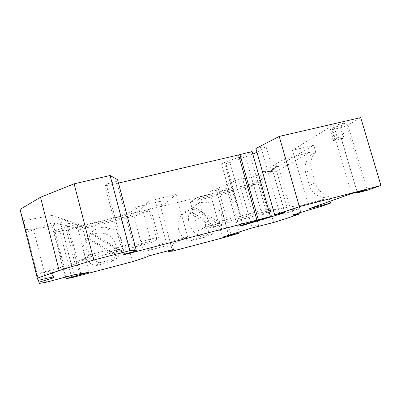<?xml version="1.0" encoding="UTF-8"?>
<svg xmlns="http://www.w3.org/2000/svg" width="401" height="401" viewBox="0 0 401 401"><rect width="100%" height="100%" fill="white"/><g stroke="black" fill="none" stroke-linecap="round" stroke-linejoin="round"><path stroke-width="0.3" stroke-dasharray="2 1.5" d="M111.473 261.642C120.551 253.542 116.701 237.086 105.027 233.768C96.41 230.881 86.31 236.094 83.764 244.871C81.077 253.607 86.746 263.572 95.669 265.778L111.473 261.642L116.831 258.274L99.734 262.735L95.669 265.778M132.495 261.663L120.596 216.51L59.909 231.467L54.025 231.116L67.433 226.45L79.583 273.843M71.709 277.687L59.909 231.467M204.806 237.222L190.029 241.091C179.011 238.57 174.044 223.342 181.473 215.041C186.986 208.264 197.868 207.813 204.244 213.999C210.72 220.069 211.021 231.151 204.806 237.222L217.442 232.019L201.548 236.169C191.899 233.823 185.838 222.119 189.488 212.916L191.272 211.798L194.004 206.971L192.274 208.044C198.515 201.653 205.683 200.53 213.778 204.665C221.162 210.024 223.693 217.061 221.367 225.793L223.537 224.841L220.881 229.678L218.735 230.57L217.442 232.019M190.029 241.091L201.548 236.169M252.094 151.578L249.713 153.327L224.56 162.41L221.547 163.844C221.066 164.5 222.47 164.46 225.753 163.733L242.811 224.921M119.167 256.164L87.879 237.763L90.912 232.705L122.125 251.096L119.167 256.164L116.831 258.274M341.116 125.598L334.228 127.197L337.376 137.899L344.264 136.27L341.116 125.598L345.742 122.816L365.602 189.959M256.104 226.951L242.68 179.087L245.252 177.994L238.56 179.272L252.179 227.928M258.81 226.279L245.252 177.994M65.744 277.156L54.025 231.116M221.367 225.793L192.189 208.149M223.537 224.841L194.004 206.971M228.66 235.237L216.244 190.345L209.783 191.628L238.56 179.272M231.021 234.505L218.52 189.372L216.244 190.345M242.68 179.087L260.109 174.701L273.617 222.475M218.52 189.372L226.971 188.595L239.041 232.014M65.178 277.171L51.929 225.086L60.636 222.59L73.974 274.76M173.523 249.382L172.144 244.264L147.628 250.665L160.22 244.219L187.648 237.086L176.079 194.44L148.686 201.112L137.428 212.294L161.919 206.259L176.079 194.44M172.144 244.264L187.648 237.086M172.555 251.106L160.6 206.65L217.162 192.706L229.187 236.174M344.264 136.27L340.825 138.22C340.259 138.756 341.191 138.746 343.622 138.195L334.91 140.265L331.827 129.769L340.534 127.739C343.632 126.962 346.103 126.089 347.938 125.112L360.72 117.593M334.228 127.197L330.103 129.729L333.196 140.285L337.376 137.899M333.196 140.285C332.86 140.606 333.432 140.601 334.91 140.265M135.092 251.282L116.626 181.377L117.588 179.698M124.586 254.094L106.2 184.109L116.626 181.377M160.6 206.65L156.195 205.066L168.45 250.72M161.919 206.259L160.555 201.192L156.195 205.066M351.376 193.653L331.532 126.109L292.474 150.28L313.747 145.227L272.449 169.523L260.109 174.701M309.281 208.66L292.474 150.28M247.071 223.668L229.984 162.505L225.753 163.733M160.555 201.192L136.069 207.182L132.621 210.856L145.032 257.637M132.621 210.856L120.596 216.51M89.147 272.274L76.781 224.269L60.636 222.59M80.812 273.642L68.736 226.565L76.781 224.269M229.984 162.505L252.81 154.109M256.946 152.25L261.602 149.608L279.773 213.598M255.888 148.51L266.013 146.475L261.602 149.608M330.103 129.729C329.772 130.079 330.344 130.094 331.827 129.769M331.532 126.109L345.742 122.816M226.971 188.595L217.162 192.706M67.433 226.45L68.736 226.565M20.05 209.422L25.854 229.427L33.649 229.893L53.438 225.222L51.929 225.086M118.485 183.082L105.147 186.209L106.2 184.109M266.013 146.475L284.76 212.345M33.649 229.893L46.802 282.098M25.854 229.427L39.398 283.407M53.438 225.222L66.571 276.79M38.451 280.339L37.519 276.61L37.93 277.738L56.29 272.159L57.383 268.645L36.446 273.703L23.183 220.841L26.526 232.289L37.93 277.738M38.19 280.404L36.446 273.703M249.713 153.327L267.848 217.568M222.349 237.202L209.783 191.628M324.254 199.152L319.381 200.961L299.326 207.006L292.123 209.748C290.745 210.435 292.875 210.094 298.499 208.72L288.399 212.475L279.271 214.124L304.128 204.7L324.254 199.152L323.813 197.638C316.399 196.174 311.577 192.124 309.341 185.488L305.607 172.55C303.973 165.773 305.898 159.869 311.392 154.826L315.823 152.355L313.747 145.227M330.043 201.257L328.479 195.873C321.898 194.014 317.482 189.683 315.221 182.871L311.392 169.648L305.607 172.55M315.823 152.355C311.156 156.971 309.682 162.736 311.392 169.648M286.399 218.535L272.449 169.523M311.392 154.826L310.554 151.949L282.74 159.914L263.251 171.668L258.685 177.889L268.82 213.758L263.091 214.47L261.377 214.254L271.678 210.029L205.613 227.076L198.164 230.6L261.377 214.254M288.399 212.475L276.655 171.272L310.554 151.949M298.499 208.72L299.667 212.801M137.428 212.294L136.069 207.182M160.22 244.219L148.686 201.112M149.002 255.833L147.628 250.665M99.734 262.735C89.463 260.374 83.243 248.219 87.353 238.59L118.245 256.75M87.879 237.763L87.353 238.59M90.912 232.705L90.35 233.593C95.744 227.843 102.235 226.014 109.829 228.109C119.433 231.016 124.952 242.495 121.167 251.748L90.35 233.593M122.125 251.096L121.167 251.748M36.646 274.259C46.471 271.868 51.624 270.84 52.115 271.176L51.684 272.244C49.909 273.061 45.188 274.515 37.519 276.61M123.197 254.956L105.147 186.209M323.813 197.638L328.479 195.873M319.381 200.961L320.97 206.455M304.128 204.7L289.958 206.926L278.003 165.047L260.018 183.563L258.886 182.094L197.437 197.237L190.4 202.144L249.191 187.588L258.685 177.889M282.74 159.914L279.322 163.202L278.003 165.047M276.655 171.272L263.251 171.668M279.271 214.124L268.82 213.758M198.164 230.6L190.4 202.144M263.091 214.47L275.502 209.432L267.236 209.111L260.018 183.563L198.395 198.786L197.437 197.237M271.678 210.029L267.236 209.111L205.573 224.976L198.395 198.786M289.958 206.926L275.502 209.432M279.322 163.202L258.886 182.094L249.191 187.588M205.613 227.076L205.573 224.976M26.526 232.289L51.889 223.006L65.188 225.252L75.102 263.953L56.29 272.159M156.445 237.613L156.621 239.718L151.388 242.7L143.663 213.713L148.49 209.292L149.307 210.911L156.445 237.613L89.503 254.83L84.661 258.284L82.817 260.429L81.233 261.542L83.348 259.036L70.982 263.542L59.353 218.039L56.942 216.74L52.371 215.252L23.183 220.841M151.388 242.7L82.817 260.429M156.621 239.718L84.661 258.284M143.663 213.713L80.12 229.442L81.814 225.723L82.446 227.482L149.307 210.911M56.942 216.74L81.814 225.723L148.49 209.292M82.531 227.407L89.503 254.83M80.12 229.442L65.188 225.252M75.102 263.953L81.233 261.542M70.982 263.542L57.383 268.645M82.446 227.482L59.353 218.039M51.889 223.006L52.371 215.252M89.593 254.765L83.348 259.036M189.488 212.916L218.735 230.57M191.272 211.798L220.881 229.678M224.56 162.41L242.044 225.146M243.206 224.806L226.149 163.638M333.416 140.139L330.319 129.578M347.938 125.112L367.231 190.295M340.534 127.739L343.622 138.195M245.708 156.861L263.186 218.936M341.221 137.969L357.181 192.144M53.609 277.071L52.115 271.176M53.248 277.046L51.975 272.023M294.494 214.635L292.996 209.397M315.221 182.871L309.341 185.488M300.87 212.38L299.326 207.006M192.274 208.044L181.473 215.041M221.547 163.844L238.886 226.164M109.829 228.109L105.027 233.768M292.123 209.748L293.612 214.966M52.907 277.086L51.684 272.244M340.825 138.22L356.745 192.259"/><path stroke-width="0.6" d="M79.583 273.843L79.804 274.705L66.13 278.675L71.709 277.687L132.495 261.663L145.032 257.637L149.002 255.833L173.523 249.382L168.641 251.422L172.555 251.106L229.187 236.174L239.332 233.046L231.121 234.861L231.021 234.505M59.112 270.53L40.511 197.257L20.05 209.422L37.303 278.199L59.112 270.53L93.814 259.993L129.914 250.63L136.325 250.57L135.092 251.282L124.586 254.094L123.197 254.956L270.459 216.565L242.044 225.146L238.886 226.164L243.327 225.242L243.206 224.806M360.72 117.593L279.216 136.43L299.352 206.67L380.95 185.498L360.72 117.593M357.181 192.144L357.391 192.851L365.602 189.959L351.376 193.653L309.281 208.66L330.579 203.096L320.97 206.455L300.87 212.38L293.612 214.966C292.219 215.588 294.334 215.197 299.953 213.798L286.399 218.535L273.617 222.475L256.104 226.951M256.144 227.106L258.81 226.279L252.179 227.928L222.349 237.202L228.76 235.593L228.66 235.237M279.216 136.43L255.888 148.51L274.685 214.876L299.352 206.67M66.13 278.675L65.744 277.156M228.76 235.593L231.121 234.861M357.391 192.851L367.231 190.295L380.95 185.498M274.685 214.876L284.76 212.345L279.933 214.169L243.327 225.242M37.303 278.199L38.19 280.404C48.005 277.958 53.148 276.86 53.614 277.101L53.609 277.071M66.571 276.79L46.802 282.098L39.398 283.407L38.927 282.239L53.133 277.978L53.614 277.101M66.606 276.931L73.974 274.76L89.147 272.274L79.804 274.705M239.041 232.014L239.332 233.046M136.325 250.57L117.588 179.698L110.12 175.508L74.115 183.828L40.511 197.257M168.45 250.72L168.641 251.422M81.032 274.5L80.812 273.642M252.81 154.109L256.946 152.25M256.901 220.144L238.59 154.921L118.485 183.082M38.927 282.239L38.451 280.339M330.579 203.096L330.043 201.257M299.667 212.801L299.953 213.798M270.459 216.565L252.094 151.578L238.59 154.921M93.814 259.993L74.115 183.828M110.12 175.508L129.914 250.63M258.279 219.738L239.933 154.43M242.811 224.921L242.931 225.347M247.211 224.169L247.071 223.668M279.773 213.598L279.933 214.169M263.186 218.936L263.332 219.442M53.433 277.788L53.248 277.046M53.133 277.978L52.907 277.086M356.745 192.259L356.965 193.011"/></g></svg>
